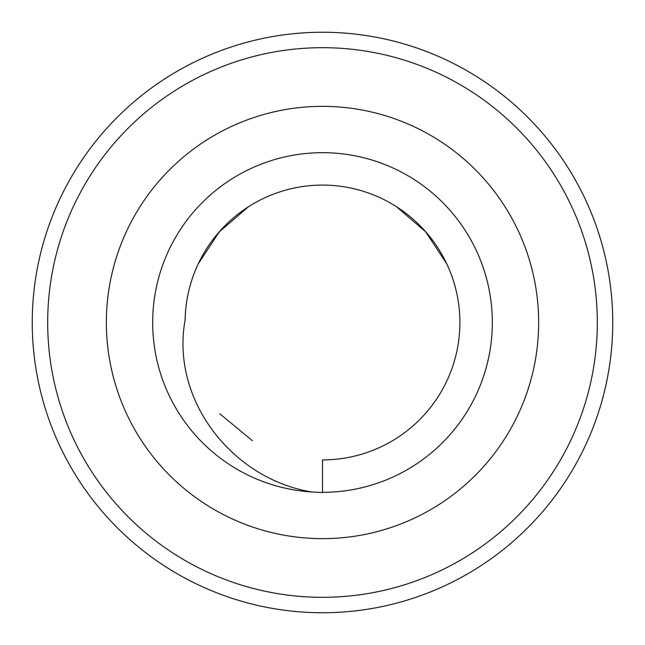 <?xml version="1.0" encoding="UTF-8"?>
<svg xmlns="http://www.w3.org/2000/svg" width="645" height="645" viewBox="0 0 645 645"><rect width="100%" height="100%" fill="white"/><g stroke="black" fill="none" stroke-linecap="round" stroke-linejoin="round"><path stroke-width="0.97" d="M185.115 319.968A137.409 137.409 0 0 1 324.185 185.107A137.409 137.409 0 0 1 459.901 323.347A137.409 137.409 0 0 1 322.5 459.909L322.5 492.329A169.828 169.828 0 0 0 492.329 322.5A169.828 169.828 0 0 0 325.959 152.712A169.828 169.828 0 0 0 152.817 315.582A169.828 169.828 0 0 0 312.124 492.006C233.305 479.517 170.425 400.795 185.115 319.968M219.792 413.784L252.461 440.72M538.648 322.5A216.148 216.148 0 0 0 214.43 135.313A216.148 216.148 0 0 0 214.43 509.687A216.148 216.148 0 0 0 538.648 322.5M312.124 492.006L322.5 492.538M612.75 322.5A290.25 290.25 0 0 0 177.375 71.135A290.25 290.25 0 0 0 177.375 573.865A290.25 290.25 0 0 0 612.75 322.5M446.751 263.829L425.627 231.757L396.498 206.722M248.502 206.722L219.373 231.757L198.249 263.829M597.31 322.5A274.81 274.81 0 0 0 185.091 84.503A274.81 274.81 0 0 0 185.091 560.497A274.81 274.81 0 0 0 597.31 322.5"/></g></svg>
